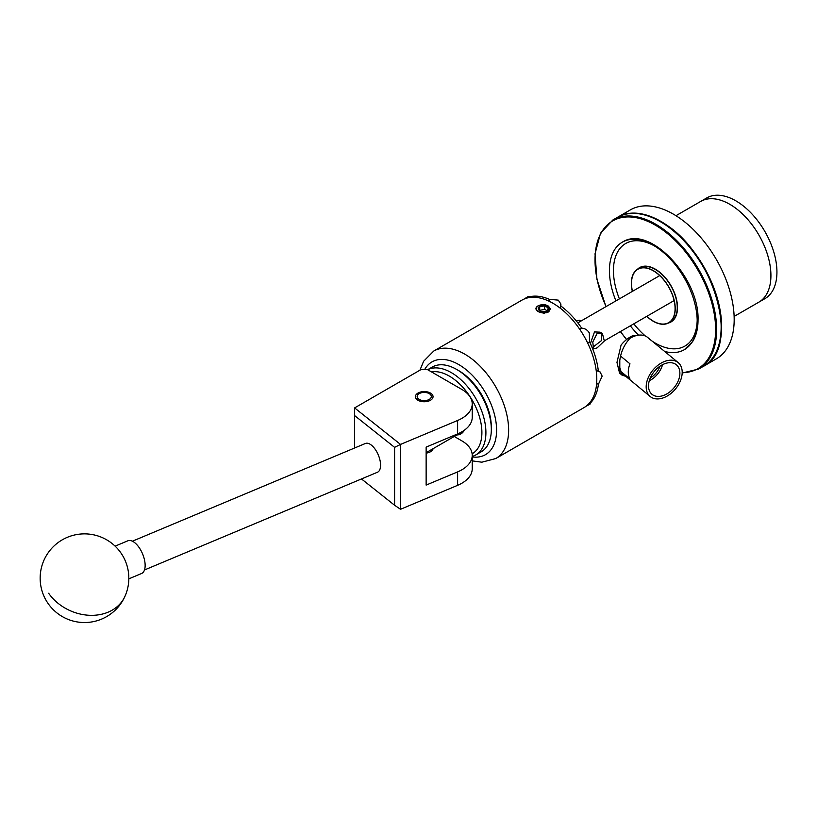 <?xml version="1.0" encoding="UTF-8"?>
<svg xmlns="http://www.w3.org/2000/svg" width="817" height="817" viewBox="0 0 817 817"><rect width="100%" height="100%" fill="white"/><g stroke="black" fill="none" stroke-linecap="round" stroke-linejoin="round"><path stroke-width="1.23" d="M430.467 393.069A8.824 5.096 0 0 0 420.847 391.966A8.824 5.096 0 0 0 415.404 396.674A8.824 5.096 0 0 0 417.987 400.269A8.824 5.096 0 0 0 427.597 401.372A8.824 5.096 0 0 0 433.051 396.674A8.824 5.096 0 0 0 430.467 393.069M472.226 403.904A35.458 20.476 0 0 0 461.84 389.433L427.24 369.458L421.215 369.458L354.598 407.918L400.534 444.417L457.612 420.469A35.458 20.476 0 0 0 472.226 403.904L472.226 417.344A35.458 20.476 180 0 1 457.612 433.909L426.137 447.113L426.137 485.094L457.612 471.899A35.458 20.476 0 0 0 472.226 455.335A35.458 20.476 0 0 0 461.84 440.853L454.242 436.462M472.226 455.335L472.226 468.764A35.458 20.476 180 0 1 457.612 485.329L400.534 509.277L394.591 505.253L394.591 447.348L354.558 415.536L354.558 448.012M426.137 453.118A8.916 5.147 0 0 0 433.081 448.686M354.558 415.536L354.598 407.918M394.591 447.348L400.534 444.417L400.534 509.277M361.482 478.946L394.591 505.253M365.087 443.611A15.605 7.486 67.2 0 1 365.362 443.488A15.605 7.486 67.2 0 1 378.179 454.681A15.605 7.486 67.2 0 1 377.709 472.134A15.605 7.486 67.2 0 1 377.434 472.257A15.605 7.486 67.2 0 1 377.148 472.369M128.831 578.844L141.566 573.503A17.729 8.507 -112.8 0 0 139.074 547.472A17.729 8.507 -112.8 0 0 127.85 540.803L115.105 546.144M427.7 369.723A48.938 28.258 60 0 1 474.616 396.49A48.938 28.258 60 0 1 478.691 452.802A48.938 28.258 60 0 1 475.78 454.946L481.193 451.821A48.938 28.258 -120 0 0 484.103 449.677A48.938 28.258 -120 0 0 491.323 429.415A48.938 28.258 -120 0 0 456.723 369.478A48.938 28.258 -120 0 0 432.254 367.058L427.669 369.703M472.124 453.782A46.099 26.614 -120 0 0 475.096 451.627A46.099 26.614 -120 0 0 473.257 402.025A46.099 26.614 -120 0 0 431.499 371.919M475.78 454.946A48.938 28.258 60 0 1 472.226 456.478M464.25 430.283A23.264 13.429 60 0 1 462.32 432.857A23.264 13.429 60 0 1 460.931 433.868A23.264 13.429 60 0 1 456.846 434.961M456.723 369.478L458.735 370.642A46.099 26.614 60 0 1 491.323 427.097L491.323 429.415M419.213 399.421A7.087 4.095 0 0 0 429.242 399.421A7.087 4.095 0 0 0 429.242 393.631L430.467 394.335L429.242 393.631A7.087 4.095 0 0 0 419.213 393.631A7.087 4.095 0 0 0 419.213 399.421M668.449 323.021A31.383 18.117 -120 0 0 671.012 321.959A31.383 18.117 -120 0 0 675.822 296.816A31.383 18.117 -120 0 0 655.316 269.161A31.383 18.117 -120 0 0 639.629 267.598A31.383 18.117 -120 0 0 637.434 269.293M716.049 359.02A85.999 49.653 -120 0 0 716.376 358.826A85.999 49.653 -120 0 0 716.693 358.643A85.999 49.653 -120 0 0 716.213 259.255A85.999 49.653 -120 0 0 630.377 209.887L617.836 217.118A85.999 49.653 -120 0 0 617.591 217.271M703.58 366.21A85.999 49.653 -120 0 0 703.835 366.067A85.999 49.653 -120 0 0 704.152 365.883A85.999 49.653 -120 0 0 703.672 266.495A85.999 49.653 -120 0 0 617.836 217.118M758.656 302.27A58.16 33.579 -120 0 0 758.87 302.147A58.16 33.579 -120 0 0 759.095 302.024A58.16 33.579 -120 0 0 758.768 234.806A58.16 33.579 -120 0 0 700.72 201.421A58.16 33.579 -120 0 0 700.496 201.544M700.72 201.421A58.16 33.579 -120 0 1 729.704 204.24A58.16 33.579 -120 0 1 767.766 255.486A58.16 33.579 -120 0 1 758.87 302.147L764.886 298.675A58.16 33.579 -120 0 0 773.791 252.014A58.16 33.579 -120 0 0 735.719 200.768A58.16 33.579 -120 0 0 706.736 197.939L675.965 215.708M664.19 395.203A19.148 12.806 129.5 0 0 678.447 380.334A19.148 12.806 129.5 0 0 676.108 364.576A19.148 12.806 129.5 0 0 664.19 363.922A19.148 12.806 129.5 0 0 650.128 378.332A19.148 12.806 129.5 0 0 651.752 394.111A19.148 12.806 129.5 0 0 664.19 395.203M649.28 380.753A18.311 12.245 129.5 0 0 662.526 364.688M650.291 377.934A15.533 10.386 129.5 0 0 659.942 366.23M620.665 356.151L629.968 363.82A21.988 14.706 129.5 0 0 629.968 378.986L619.797 370.601A21.988 14.706 -50.5 0 1 619.786 370.571M664.19 397.511A21.988 14.706 -50.5 0 1 650.209 396.531A21.988 14.706 -50.5 0 1 647.932 378.414A21.988 14.706 -50.5 0 1 664.19 361.614A21.988 14.706 -50.5 0 1 678.181 362.595A21.988 14.706 -50.5 0 1 680.449 380.712A21.988 14.706 -50.5 0 1 664.19 397.511M628.814 339.086A21.988 14.706 -50.5 0 1 633.686 336.451A21.988 14.706 -50.5 0 1 635.279 335.879L632.572 335.777C623.953 343.61 619.572 353.751 619.398 366.19L622.115 375.207L625.628 376.259M620.021 371.572L650.209 396.531M547.002 306.651A5.116 2.951 0 0 0 544.704 305.885A5.116 2.951 0 0 0 539.761 306.651A5.116 2.951 0 0 0 538.444 309.5A5.116 2.951 0 0 0 539.761 310.828A5.116 2.951 0 0 0 542.059 311.594A5.116 2.951 0 0 0 547.002 310.828A5.116 2.951 0 0 0 548.33 307.968A5.116 2.951 0 0 0 547.002 306.651M547.002 310.828L548.33 307.968L544.704 305.885L539.761 306.651L538.444 309.5L540.017 310.96M545.113 304.761A7.087 4.095 0 0 0 538.372 305.844A7.087 4.095 0 0 0 538.372 311.634A7.087 4.095 0 0 0 548.401 311.634A7.087 4.095 0 0 0 549.473 310.838L544.296 313.258L539.741 312.288L537.259 310.858C535.319 309.163 535.523 307.529 537.872 305.956L545.113 304.761L547.308 305.589L550.015 309.357L549.473 310.838M601.189 332.979L601.721 340.413L592.703 347.348M590.385 343.528L594.49 331.937L600.066 332.151L602.405 333.499L597.084 333.428L592.774 342.037L593.54 348.859L597.084 347.909L604.335 340.985L602.405 333.499M632.47 291.332A30.821 17.79 60 0 1 637.883 269.263A30.821 17.79 60 0 1 653.294 270.784A30.821 17.79 60 0 1 673.422 297.939A30.821 17.79 60 0 1 668.704 322.633A30.821 17.79 60 0 1 653.294 321.112A30.821 17.79 60 0 1 646.88 316.291M524.218 299.002L527.251 297.061C528.956 296.152 529.212 296.193 528.037 297.194A62.061 35.825 60 0 1 549.29 299.298L558.277 300.135L560.87 304.016L560.452 305.742A62.061 35.825 60 0 1 581.704 328.168C584.87 328.332 587.413 329.905 589.312 332.897L589.588 341.843A62.061 35.825 60 0 1 598.391 371.459L600.097 371.949L602.16 376.147L598.391 384.347A62.061 35.825 60 0 1 589.588 403.802C591.048 403.281 590.946 403.527 589.312 404.548L586.106 406.212M589.282 403.261L589.588 403.802C591.048 403.281 590.946 403.527 589.312 404.548M632.348 291.403A31.026 17.913 60 0 1 637.781 269.079L639.803 267.905A31.026 17.913 60 0 1 655.316 269.447A31.026 17.913 60 0 1 675.588 296.785A31.026 17.913 60 0 1 670.839 321.653L668.806 322.827A31.026 17.913 60 0 1 653.294 321.285A31.026 17.913 60 0 1 646.758 316.363M669.787 322.184A31.026 17.913 60 0 1 668.919 322.511M637.781 269.079A31.026 17.913 60 0 1 653.294 270.611A31.026 17.913 60 0 1 673.565 297.96A31.026 17.913 60 0 1 668.806 322.827M546.022 312.84L548.421 311.982L550.515 308.908L545.358 304.802M596.798 379.241A62.061 35.825 -120 0 0 569.704 316.792A62.061 35.825 -120 0 0 521.879 300.166L433.715 351.065A62.061 35.825 60 0 1 481.54 367.691A62.061 35.825 60 0 1 508.634 430.14A62.061 35.825 60 0 1 495.776 458.551L583.941 407.652A62.061 35.825 -120 0 0 596.798 379.241M550.505 309.132L548.421 306.089L545.776 304.925M622.156 372.858L621.073 373.9A23.407 15.656 -50.5 0 0 623.841 374.789M622.115 375.207L619.562 373.103L616.968 362.401L621.073 345.111A23.407 15.656 -50.5 0 1 632.572 335.777M651.731 340.658A23.407 15.656 -50.5 0 1 651.813 340.852L649.025 338.8M638.097 269.14A31.026 17.913 60 0 1 638.823 268.548M527.251 297.061C528.956 296.152 529.212 296.193 528.037 297.194L528.354 297.735M598.391 384.347L596.645 383.336M589.588 341.843L587.637 342.966M596.144 370.162L598.391 371.459M549.29 301.32L549.29 299.298M560.452 305.742L560.452 308.336M579.743 329.302L581.704 328.168M576.291 320.918L579.386 320.213L580.918 321.101M548.85 311.706L550.086 308.938M539.598 310.644L539.761 306.651M548.33 311.491L548.33 307.968M539.761 310.307L544.704 309.398L544.704 305.885M544.704 309.398A57.803 33.374 60 0 1 547.114 310.746M635.279 335.879A21.988 14.706 -50.5 0 1 647.667 337.441L678.181 362.595M619.797 360.787L619.797 370.601M457.612 471.899L457.612 485.329M457.612 420.469L457.612 433.909M48.642 593.254A44.322 35.499 24.2 0 0 108.171 612.158A44.322 35.499 24.2 0 0 124.919 596.41A44.322 44.322 0 0 0 102.707 537.79A44.322 44.322 0 0 0 52.758 609.145A44.322 44.322 0 0 0 124.919 596.41M605.969 306.641L596.931 279.302L595.031 253.801L600.526 233.202L612.821 220.018A85.999 49.653 60 0 1 655.826 224.277A85.999 49.653 60 0 1 712.005 300.053A85.999 49.653 60 0 1 698.821 368.967L703.335 366.363A85.999 49.653 -120 0 0 716.519 297.449A85.999 49.653 -120 0 0 660.34 221.673A85.999 49.653 -120 0 0 617.335 217.414C629.509 210.827 643.959 212.236 660.687 221.632C712.659 248.491 742.459 348.134 703.335 366.363M682.195 372.634A85.285 49.245 -120 0 0 714.027 312.727A85.285 49.245 -120 0 0 655.316 225.145A85.285 49.245 -120 0 0 601.761 231.854A85.285 49.245 -120 0 0 606.081 306.569M620.491 331.528A85.285 49.245 -120 0 0 626.639 339.484M660.841 221.958A85.285 49.245 60 0 1 721.145 326.698M472.226 456.928A53.544 30.913 -120 0 0 496.593 430.14A53.544 30.913 -120 0 0 467.253 370.601A53.544 30.913 -120 0 0 424.707 369.458M697.187 320.09A59.222 34.191 60 0 1 652.334 341.281M645.41 336.042A59.222 34.191 60 0 1 633.808 323.838M619.398 298.889A59.222 34.191 60 0 1 613.444 270.601A59.222 34.191 60 0 1 654.325 245.866M664.629 351.433A62.061 35.825 -120 0 0 684.34 349.686A62.061 35.825 -120 0 0 697.197 321.275A62.061 35.825 -120 0 0 670.103 258.826A62.061 35.825 -120 0 0 622.288 242.2A62.061 35.825 -120 0 0 609.431 270.601A62.061 35.825 -120 0 0 615.926 300.891M630.336 325.84A62.061 35.825 -120 0 0 638.567 335.154M144.476 569.98L377.434 472.257M132.405 541.201L365.362 443.488M419.213 393.631L417.957 394.356M620.379 331.59L626.537 339.566M612.821 220.018L617.335 217.414M682.185 373.052L698.821 368.967M716.376 358.826L703.835 366.067M758.87 302.147L734.126 316.434M604.417 340.801L674.117 300.564M593.54 348.859L592.407 348.205M642.887 266.383L641.723 267.047M639.701 268.211L637.883 269.263M433.715 351.065L423.604 361.277L419.948 370.183M622.288 242.2C649.546 224.083 699.72 278.199 698.024 320.111C698.024 328.72 696.186 335.94 692.51 341.772L684.34 349.686M560.881 306.048L560.881 304.016M600.097 371.949L598.34 370.938M472.226 460.88L481.846 462.197L495.776 458.551M673.698 319.753L672.544 320.417M670.512 321.592L668.704 322.633M577.844 322.868L659.707 275.605M463.913 430.876L426.137 452.689"/></g></svg>
